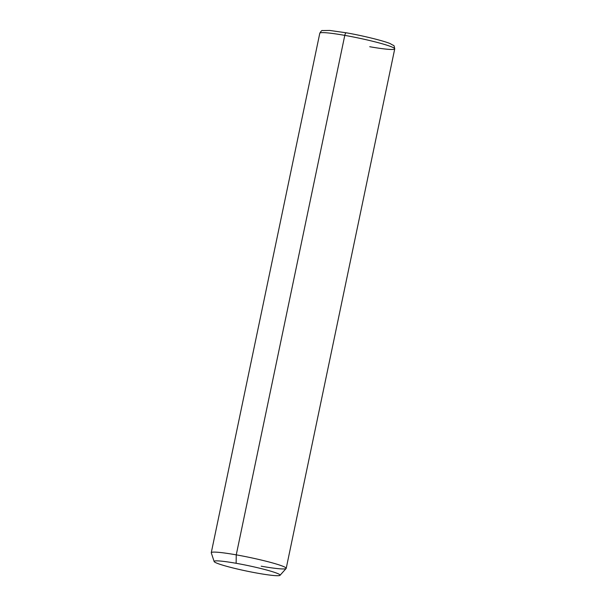 <?xml version="1.0" encoding="UTF-8"?>
<svg xmlns="http://www.w3.org/2000/svg" width="606" height="606" viewBox="0 0 606 606"><rect width="100%" height="100%" fill="white"/><g stroke="black" fill="none" stroke-linecap="round" stroke-linejoin="round"><path stroke-width="0.91" d="M214.153 561.542L211.282 552.861A38.284 3.204 11.8 0 1 236.257 554.854L236.135 563.292A33.686 2.818 -168.2 0 0 214.153 561.542A33.686 2.818 -168.2 0 0 258.095 573.284A33.686 2.818 -168.2 0 0 280.025 575.299A33.686 2.818 -168.2 0 0 236.135 563.292L236.257 554.854A38.284 3.204 11.8 0 1 286.13 568.496L280.025 575.299M258.095 573.284A33.686 2.818 11.8 0 1 216.016 562.8A33.686 2.818 11.8 0 1 236.135 563.292A33.686 2.818 11.8 0 1 278.215 573.776A33.686 2.818 11.8 0 1 258.095 573.284M344.784 35.375A38.284 3.204 11.8 0 1 394.733 48.874A38.284 3.204 -168.2 0 0 344.784 35.375L236.257 554.854L344.784 35.375A38.284 3.204 -168.2 0 0 319.794 33.216A38.284 3.204 11.8 0 1 344.784 35.375A3.06 1.068 -80 0 1 346.314 32.815A3.06 1.068 100 0 0 344.784 35.375M261.216 566.201A38.284 3.204 -168.2 0 0 286.206 568.352A38.284 3.204 -168.2 0 0 236.257 554.854A38.284 3.204 -168.2 0 0 211.267 552.695L319.794 33.216C321.074 31.073 321.953 30.186 322.43 30.55L329.77 30.451L346.314 32.815A3.06 1.068 -80 0 1 346.405 32.838A3.06 1.068 100 0 0 346.314 32.815C363.827 35.837 385.211 41.261 390.529 43.776C394.589 46.488 393.779 44.087 394.733 48.874L286.206 568.352M369.743 46.723A38.284 3.204 -168.2 0 0 394.733 48.874"/></g></svg>
